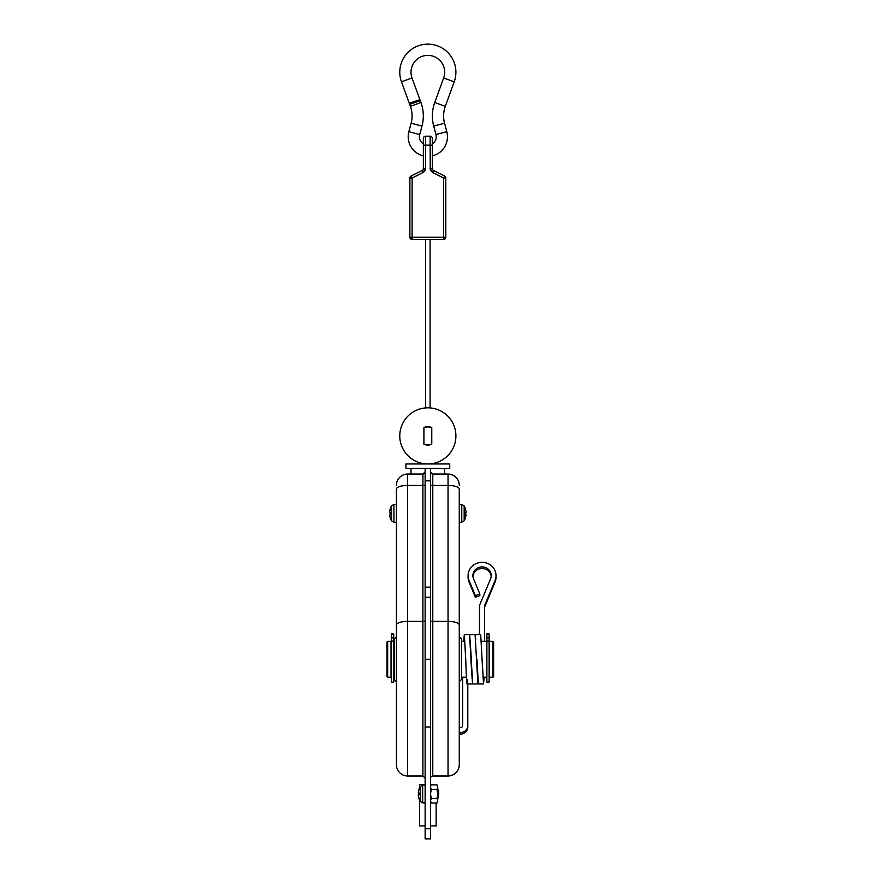 <?xml version="1.0" encoding="UTF-8"?>
<svg xmlns="http://www.w3.org/2000/svg" width="883" height="883" viewBox="0 0 883 883"><rect width="100%" height="100%" fill="white"/><g stroke="black" fill="none" stroke-linecap="round" stroke-linejoin="round"><path stroke-width="1.32" d="M428.696 426.953L430.087 426.964A9.205 9.205 0 0 1 431.765 427.56L431.765 444.215A9.205 9.205 0 0 1 430.087 444.811L426.257 444.723M431.765 444.215A9.205 9.205 0 0 1 423.917 444.215A9.205 9.205 0 0 0 425.595 444.811L425.595 444.579A8.985 8.985 0 0 1 423.917 443.961A8.985 8.985 0 0 0 431.765 443.961A8.985 8.985 0 0 1 430.087 444.579L428.741 444.822M426.986 444.822L427.847 444.866M431.765 427.56A9.205 9.205 0 0 0 423.917 427.56A9.205 9.205 0 0 1 425.595 426.964L426.257 427.052L425.595 427.195A8.985 8.985 0 0 0 423.917 427.814A8.985 8.985 0 0 1 431.765 427.814A8.985 8.985 0 0 0 430.087 427.195L427.847 426.908M430.087 407.913L430.087 239.459M425.595 407.913L425.595 239.459M455.904 435.893A28.057 28.057 0 0 1 427.836 463.95A28.057 28.057 0 0 1 399.778 435.893A28.057 28.057 0 0 1 427.836 407.825A28.057 28.057 0 0 1 455.904 435.893M486.886 660.495L486.886 682.151L489.127 682.151L489.127 641.113L486.886 641.113L486.886 660.495M393.719 641.113L391.478 641.113L391.478 682.151L393.719 682.151L393.719 633.917L391.478 633.917L391.478 637.868L393.719 637.868M492.946 677.217L492.946 641.301L489.579 641.301L489.579 677.217L492.946 677.217L493.619 676.544L493.619 641.974L492.946 641.301M391.026 659.259L391.026 677.217L387.659 677.217L387.659 641.301L391.026 641.301L391.026 659.259M387.659 641.301L386.986 641.974L386.986 676.544L387.659 677.217M426.268 427.052L426.953 426.953M486.886 637.868L489.127 637.868L489.127 633.917L486.886 633.917L486.886 641.113M423.917 427.56L423.917 444.215M489.127 637.868L489.127 641.113M391.478 641.113L391.478 637.868M472.515 683.177L469.48 634.568L464.326 634.568L463.641 641.301M467.659 679.667C467.019 691.157 466.367 678.321 465.727 659.259L464.326 634.568M478.122 683.177L477.902 683.95L472.736 683.95L469.712 635.341M477.902 683.95L475.098 634.568L469.933 634.568M475.705 640.032L475.319 635.341M483.873 677.217L483.52 678.784L482.813 673.056L480.705 634.568L475.54 634.568M463.961 641.301L464.326 639.722L465.021 645.44L465.727 659.259M470.087 640.02L471.334 659.259M472.129 678.486L470.882 659.259M477.747 678.486L476.5 659.259M484.193 677.217L483.52 683.95L478.354 683.95L476.952 659.259M483.52 683.95L482.107 659.259M479.469 634.568L479.469 606.853A7.406 7.042 -0 0 1 479.988 604.259L490.573 578.829A9.161 8.709 180 0 0 482.052 566.908A9.161 8.709 180 0 0 473.542 578.829L479.844 593.994L475.385 595.672L469.072 580.506A13.962 13.278 -0 0 1 468.089 575.617A13.962 13.278 -0 0 1 482.052 562.339A13.962 13.278 -0 0 1 496.014 575.617A13.962 13.278 -0 0 1 495.043 580.506L484.789 605.131L484.789 606.731A2.241 2.13 -0 0 0 484.635 607.515M459.27 727.636L460.396 727.636A2.241 2.13 180 0 0 462.637 725.495L462.637 677.217M459.27 732.548L460.396 732.548A7.406 7.042 -0 0 0 467.802 725.495L467.802 683.95M491.18 576.422A9.161 8.709 -0 0 0 472.935 576.422M479.844 593.994L479.844 595.595L475.385 597.272L469.072 582.096A13.962 13.278 180 0 1 468.089 577.217L468.089 575.617M496.014 575.617L496.014 577.217A13.962 13.278 180 0 1 495.043 582.096L484.789 606.731M484.635 641.301L484.635 605.915A2.241 2.13 180 0 1 484.789 605.131M467.802 725.495L467.802 727.095A7.406 7.042 180 0 1 460.396 734.137L459.27 734.137M475.385 597.272L475.385 595.672M443.663 77.969L454.204 81.81A28.057 28.057 0 0 0 427.836 44.15A28.057 28.057 0 0 0 401.467 81.81L409.282 103.278L419.911 99.647L412.019 77.969A16.832 16.832 0 0 1 427.836 55.375A16.832 16.832 0 0 1 443.663 77.969L434.734 102.505A39.282 39.282 0 0 0 433.708 126.103L435.97 134.569A8.422 8.422 0 0 1 432.328 143.874M454.204 81.81L445.286 106.335A28.057 28.057 0 0 0 444.546 123.201L446.809 131.666A19.647 19.647 0 0 1 432.328 155.872M423.354 155.872A19.647 19.647 0 0 1 408.862 131.666L411.136 123.201A28.057 28.057 0 0 0 410.396 106.335L409.668 104.326L420.286 100.695L420.948 102.505L410.396 106.335M423.354 146.004L423.354 143.874A8.422 8.422 0 0 1 419.712 134.569L421.975 126.103A39.282 39.282 0 0 0 420.948 102.505M423.354 143.874L423.354 144.437M425.308 170.055L425.595 168.476L423.112 172.494L412.129 177.991L412.129 237.218L409.878 237.218L409.878 177.991A2.241 2.241 0 0 1 411.125 175.982L412.129 177.991L409.878 177.991L409.878 237.218A2.241 2.241 0 0 0 412.129 239.459L443.553 239.459A2.241 2.241 0 0 0 445.805 237.218A2.241 2.241 0 0 1 443.553 239.459L443.553 177.991L444.557 175.982A2.241 2.241 0 0 1 445.805 177.991L443.553 177.991L432.571 172.494L433.575 170.485L444.557 175.982L433.575 170.485A2.241 2.241 0 0 1 432.328 168.476L432.328 138.432A2.241 2.241 0 0 0 430.087 136.192L430.253 169.679M445.805 177.991L445.805 237.218L412.129 237.218L412.129 239.459M409.878 188.388L409.878 197.284M445.805 203.2L445.805 187.483M424.116 171.81L423.112 172.494L422.107 170.485L411.125 175.982L422.107 170.485A2.241 2.241 0 0 0 423.354 168.476L423.354 138.432A2.241 2.241 0 0 1 425.595 136.192L430.087 136.192M396.412 764.766L396.412 681.709L394.171 679.457L394.171 639.049L396.412 636.809L396.412 625.021L396.412 764.766A11.225 11.225 0 0 0 407.637 775.991L407.637 485.429L422.902 485.429L422.902 621.378L407.637 621.378A11.225 3.642 0 0 0 396.412 625.021L396.412 489.072A11.225 3.642 180 0 1 407.637 485.429L407.637 474.05L422.902 474.05L425.142 471.809A2.241 2.241 0 0 1 422.902 474.05L422.902 485.429A2.241 0.728 0 0 0 425.142 484.701M390.297 512.482L390.297 513.332L390.485 512.504L389.558 512.482L390.297 508.453A14.592 14.592 0 0 1 391.511 505.871L391.511 520.804A14.592 14.592 0 0 1 390.297 518.222L390.485 517.769M390.297 514.193L390.275 513.332L390.297 514.193L389.558 514.193L390.297 518.222M389.558 512.482L390.275 512.537L389.558 511.842L390.485 508.906M459.27 634.524L459.27 489.072A11.225 3.642 180 0 0 448.045 485.429L448.045 474.05A11.225 11.225 0 0 1 459.27 485.275A11.225 11.225 0 0 0 448.045 474.05L432.78 474.05A2.241 2.241 0 0 1 430.54 471.809L432.78 474.05L432.78 775.991A2.241 2.241 0 0 0 430.54 778.232M459.27 680.274L459.27 696.676M459.27 659.259L459.27 681.709L459.27 659.259M459.27 638.232L459.27 636.809L461.511 639.049L461.511 679.457L459.27 681.709M432.78 775.991L448.045 775.991A11.225 11.225 0 0 0 459.27 764.766L459.27 700.009M448.045 775.991L448.045 621.378A11.225 3.642 180 0 1 459.27 625.021L459.27 764.766M465.385 514.193L465.385 513.332L465.198 514.171L466.125 514.193L465.385 518.222A14.592 14.592 0 0 1 464.171 520.804L464.171 505.871A14.592 14.592 0 0 1 465.385 508.453L466.125 511.842M418.288 795.44L419.028 794.81L419.215 793.122L418.288 793.089L419.028 789.071A14.592 14.592 0 0 1 420.242 786.477L420.242 801.422A14.592 14.592 0 0 1 419.028 798.839L419.215 798.375M418.288 794.81L419.006 794.744L418.288 795.451L419.028 798.839M419.006 793.155L418.288 792.459L419.028 789.137M418.288 795.451L419.028 798.762L418.288 795.451M465.407 512.482L465.407 513.332L465.198 512.504L466.125 512.482L465.407 512.537M396.412 522.317L396.412 504.359L393.917 504.447L393.917 522.228L396.412 522.317M411.003 468.443L411.003 474.05M444.679 468.443L444.679 474.05M449.723 468.443L405.948 468.443L405.948 463.95L449.723 463.95L449.723 468.443M430.54 825.947L436.147 825.947L436.147 803.022M459.27 522.317L459.27 504.359L461.765 504.447L464.171 505.871L461.765 504.447L461.765 522.228L459.27 522.317M419.535 800.075L419.535 825.947L425.142 825.947M389.558 514.193L390.275 514.138L389.558 514.193M437.714 798.375L438.619 797.481L438.619 790.428L437.714 789.523M466.125 514.193L465.407 514.138L466.125 514.822L465.385 518.144L466.125 514.833M389.558 514.833L390.297 518.144M430.54 801.808L431.235 803.022L437.019 803.022L437.714 801.808L437.714 786.091L437.019 784.877L431.235 784.877L430.54 786.091M437.019 803.022L437.714 800.76L437.019 798.486L437.714 793.949L437.019 789.413L437.714 787.15L437.019 784.877M425.142 784.413L419.535 784.413L419.535 787.824M431.235 803.022L430.54 800.76L431.235 798.486L437.019 798.486M431.235 798.486L430.54 793.949L431.235 789.413L437.019 789.413M431.235 789.413L430.54 787.15M436.147 784.877L430.54 784.413M425.142 468.443L425.142 838.85L430.54 838.85L430.54 828.718L425.142 828.718M430.54 468.443L430.54 828.718M396.412 485.275A11.225 11.225 0 0 1 407.637 474.05A11.225 11.225 0 0 0 396.412 485.275M489.127 634.292L486.886 634.292M391.478 634.292L393.719 634.292M460.396 732.548L460.396 734.137M495.043 582.096L495.043 580.506M469.072 582.096L469.072 580.506M433.708 126.103L444.546 123.201M443.939 177.229A2.241 0.574 157.3 0 1 445.198 176.975A2.241 0.574 -22.7 0 1 445.628 177.119M443.553 238.211A2.241 0.916 -153.4 0 0 444.855 238.509A2.241 0.916 26.6 0 0 445.562 238.211M410.12 238.211A2.241 0.916 153.4 0 0 410.827 238.509A2.241 0.916 -26.6 0 0 412.129 238.211M410.054 177.119A2.241 0.574 -157.3 0 1 410.485 176.975A2.241 0.574 22.7 0 1 411.743 177.229M419.712 134.569L408.862 131.666M401.467 81.81L412.019 77.969M434.734 102.505L445.286 106.335M435.97 134.569L446.809 131.666M421.975 126.103L411.136 123.201M430.374 170.055L430.761 170.838M424.392 171.534L424.922 170.838M423.354 145.176L425.595 145.176L425.595 168.476L423.354 168.476M432.571 172.494L430.087 168.476L432.328 168.476M425.595 136.192L425.595 145.176L432.328 145.176M420.242 786.477L422.648 785.064L422.648 802.846L425.142 802.934M407.637 775.991L422.902 775.991L422.902 621.378A2.241 0.728 0 0 0 425.142 620.65M430.54 620.65A2.241 0.728 0 0 0 432.78 621.378L448.045 621.378L448.045 485.429L432.78 485.429A2.241 0.728 0 0 1 430.54 484.701M430.54 480.849L425.142 480.849M430.54 587.173L425.142 587.173M430.54 597.206L425.142 597.206M430.54 659.292L425.142 659.292M430.54 726.996L425.142 726.996M486.886 677.217L483.156 677.217M466.456 677.217L461.511 677.217M486.886 641.301L481.378 641.301M464.679 641.301L461.511 641.301M467.129 683.95L472.295 683.95M393.917 504.447L391.511 505.871L393.917 504.447M419.006 793.1L419.006 794.81M422.648 802.846L420.242 801.422M461.765 522.228L464.171 520.804L461.765 522.228M422.648 785.064L425.142 784.976M422.902 775.991L425.142 778.232M393.917 522.228L391.511 520.804L393.917 522.228"/></g></svg>
